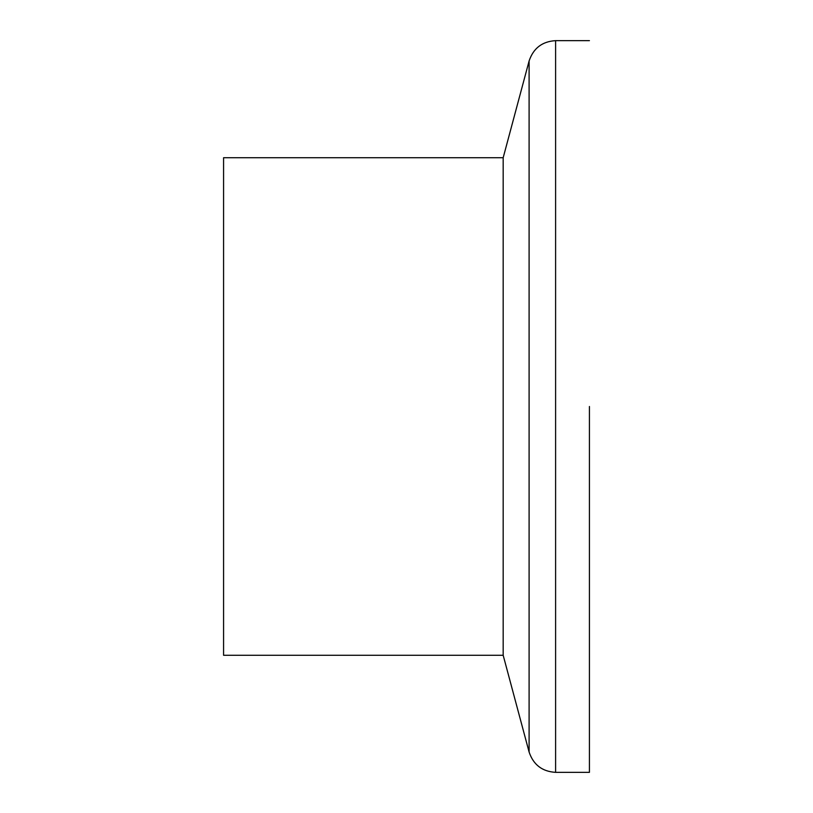 <?xml version="1.0" encoding="UTF-8"?>
<svg xmlns="http://www.w3.org/2000/svg" width="813" height="813" viewBox="0 0 813 813"><rect width="100%" height="100%" fill="white"/><g stroke="black" fill="none" stroke-linecap="round" stroke-linejoin="round"><path stroke-width="1.22" d="M503.176 655.278L503.176 157.722L223.575 157.722L223.575 655.278L503.176 655.278L529.1 752.015L529.1 60.985C533.379 48.231 542.21 41.453 555.604 40.65L555.604 772.35L589.425 772.35L589.425 406.5M529.1 60.985L503.176 157.722M555.604 772.35C542.21 771.547 533.379 764.769 529.1 752.015M555.604 40.65L589.425 40.65"/></g></svg>

